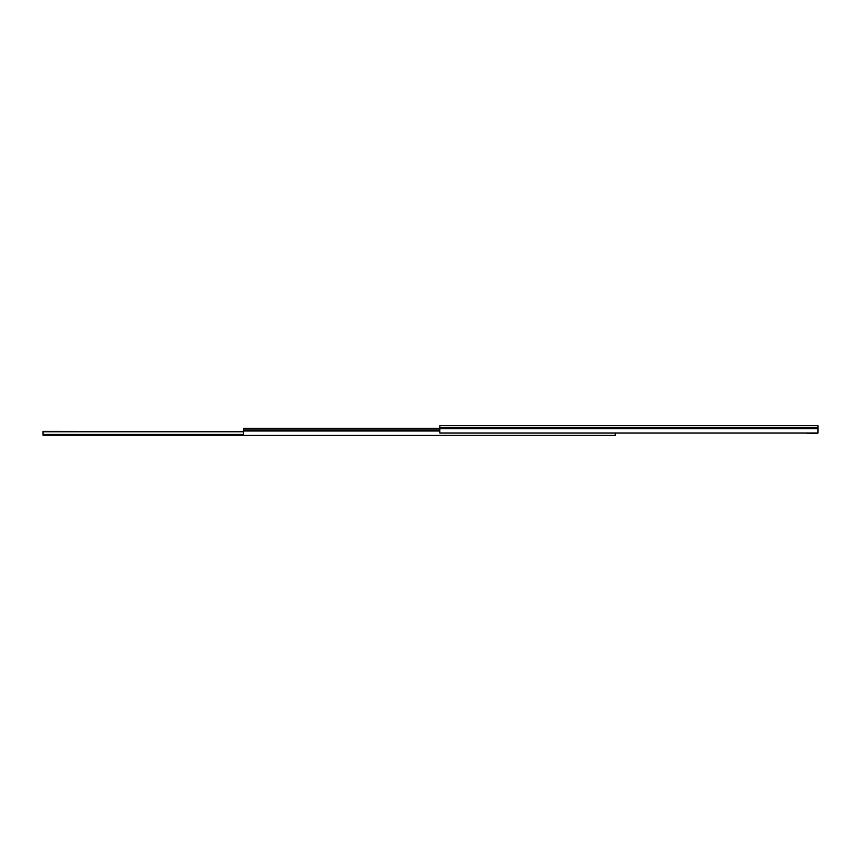 <?xml version="1.0" encoding="UTF-8"?>
<svg xmlns="http://www.w3.org/2000/svg" width="861" height="861" viewBox="0 0 861 861"><rect width="100%" height="100%" fill="white"/><g stroke="black" fill="none" stroke-linecap="round" stroke-linejoin="round"><path stroke-width="1.29" d="M817.95 425.732L817.95 433.008L817.95 428.617L439.81 428.617L439.81 433.008L817.95 433.008L439.81 433.008L439.81 428.617L817.95 428.617L817.95 425.732L439.81 425.732L439.81 427.422L817.95 427.422L439.81 427.422L439.81 428.617L439.81 425.732L817.95 425.732M817.649 433.406L809.157 433.406L817.649 433.406M809.157 433.008L807.231 433.406L809.157 433.008M243.437 428.337L439.81 428.337L243.437 428.337L243.437 429.887L439.81 429.887L243.437 429.887L243.437 430.984L243.437 428.358M615.26 432.954L615.26 435.268L243.437 435.268L243.437 430.984L439.81 430.984L243.437 430.984L243.437 435.268L615.26 435.268L615.26 433.008M43.05 431.426L243.437 431.759L43.05 431.759L43.05 434.407L43.05 431.426M243.437 434.407L43.05 434.407L43.05 435.192L243.437 435.192L43.05 435.192L43.05 434.407L243.437 434.407"/></g></svg>
